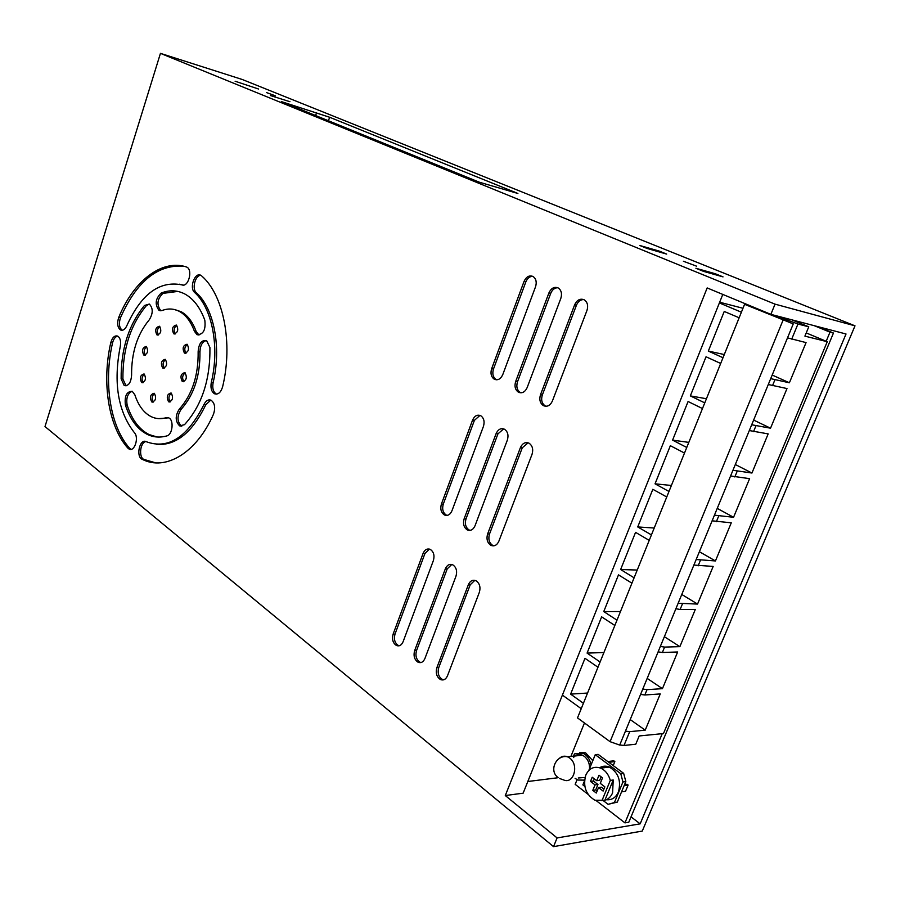 <?xml version="1.0" encoding="UTF-8"?>
<svg xmlns="http://www.w3.org/2000/svg" width="900" height="900" viewBox="0 0 900 900"><rect width="100%" height="100%" fill="white"/><g stroke="black" fill="none" stroke-linecap="round" stroke-linejoin="round"><path stroke-width="1.35" d="M242.303 79.504L160.447 53.359L775.035 304.144L855 325.834L242.303 79.504M329.625 117.259L281.363 101.599L479.272 182.183L517.894 193.466L329.625 117.259L328.444 120.769M275.321 95.794L266.512 92.576L275.321 95.794M639.844 245.509L659.441 251.156L666.664 254.081L647.1 248.456L639.844 245.509M270.394 95.546L289.946 101.711L270.394 95.546M723.026 276.874L703.688 271.418L695.914 268.267L715.286 273.746L723.026 276.874M696.623 266.197L683.415 261.259L696.623 266.197M258.581 89.021L235.114 81.236L258.581 89.021M855 325.834L642.274 831.071L553.534 846.641L557.089 837.923L505.294 795.544L707.164 287.933L770.861 314.359L775.035 304.144M160.447 53.359L45 426.566L553.534 846.641M557.089 837.923L640.159 823.849L846.023 333.99L770.861 314.359M145.946 441.574C140.197 442.204 138.465 457.267 143.899 459.416L155.722 462.859M210.78 400.095L205.774 404.764L203.963 404.55C205.931 400.601 208.328 399.173 211.14 400.264C214.83 403.178 215.606 407.846 213.469 414.248C196.504 453.071 165.51 471.262 142.279 459.349L142.11 459.27C135.574 456.548 139.759 438.221 146.149 441.664C168.131 449.798 187.403 437.423 203.963 404.539M156.701 444.397C175.984 445.736 192.341 432.529 205.774 404.764M200.756 275.299C195.12 275.265 191.7 288.979 196.38 292.793L194.602 292.455C189.023 287.865 194.974 271.642 200.891 275.366L201.69 275.94C223.549 294.851 233.213 343.159 222.604 386.831C220.815 392.591 218.104 394.886 214.447 393.739C211.399 391.635 210.352 387.855 211.309 382.376C219.836 347.141 212.22 308.115 194.602 292.455M216.607 394.132L216.248 393.975C213.199 391.871 212.164 388.091 213.12 382.624C221.636 347.423 214.009 308.43 196.38 292.793M149.243 304.02L146.239 305.798C130.421 325.046 122.647 349.459 122.906 379.058L126.101 385.819M174.139 309.454L181.046 311.67C187.616 315.236 192.656 321.863 196.189 331.56L199.013 335.059M177.885 291.409L162.968 293.377C157.129 299.002 156.42 304.808 160.852 310.77L160.954 310.826M206.359 340.504C202.309 341.707 200.16 345.521 199.946 351.945C200.25 375.772 193.972 394.92 181.091 409.376C176.895 416.025 177.007 421.594 181.44 426.071L181.755 426.218M183.667 266.209C157.646 264.285 136.586 281.441 120.487 317.7C118.62 323.55 119.205 327.735 122.276 330.255L122.321 330.277M183.285 285.064L179.471 284.197M132.109 391.241C127.62 393.48 125.978 398.115 127.17 405.157C131.85 419.625 139.14 429.412 149.006 434.531L157.185 437.017M168.491 417.769L166.174 417.69C160.875 419.287 155.824 418.916 151.054 416.588C143.775 412.796 138.375 405.54 134.854 394.841L132.255 391.309C126.698 391.399 124.403 395.955 125.392 404.955C130.072 419.434 137.351 429.233 147.218 434.351C153.428 437.355 159.986 437.861 166.905 435.881C172.62 434.655 174.116 420.03 168.761 417.881L166.174 417.69M158.625 418.635L167.974 417.881M117.686 336.105C115.279 336.713 113.558 338.996 112.534 342.945C103.41 382.387 110.115 426.442 129.589 448.234L131.119 449.348M583.729 299.554C580.477 299.61 578.059 301.489 576.45 305.19L574.65 304.785C577.069 299.801 580.32 298.17 584.393 299.891C587.531 302.276 588.386 305.798 586.957 310.466L552.375 401.062C550.159 405.652 547.155 407.171 543.352 405.619C540.023 403.2 539.066 399.566 540.495 394.74L574.65 304.785M540.495 394.74L542.317 395.021L576.45 305.19M542.317 395.021C540.889 399.848 541.845 403.481 545.186 405.9L546.075 406.294M557.786 287.73C554.648 287.809 552.296 289.676 550.733 293.321L548.921 292.905C551.273 288 554.411 286.38 558.349 288.034C561.386 290.34 562.207 293.794 560.824 298.395L527.141 387.63C524.993 392.164 522.079 393.683 518.411 392.197C515.183 389.835 514.271 386.28 515.655 381.521L548.921 292.905M515.655 381.521L517.489 381.825L550.733 293.321M517.489 381.825C516.094 386.572 517.016 390.127 520.245 392.479L521.01 392.839M532.699 276.3C529.661 276.401 527.377 278.246 525.859 281.846L524.048 281.419C526.331 276.593 529.369 274.972 533.171 276.559C536.119 278.798 536.918 282.195 535.556 286.729L502.751 374.647C500.659 379.114 497.835 380.632 494.28 379.204C491.152 376.92 490.275 373.421 491.636 368.741L524.048 281.419M491.636 368.741L493.47 369.045L525.859 281.846M493.47 369.045C492.109 373.736 492.986 377.213 496.114 379.496L496.766 379.811M479.993 415.384L474.412 420.334L472.567 420.098C474.536 415.811 477.248 414.349 480.701 415.699C483.907 418.016 484.819 421.571 483.457 426.353L451.935 510.829C450.135 514.789 447.626 516.161 444.42 514.957C441.056 512.595 440.055 508.95 441.416 504.011L472.567 420.098M441.416 504.011L443.272 504.146L474.412 420.334M443.272 504.146C441.923 509.085 442.924 512.719 446.287 515.07L447.109 515.396M503.662 428.873L497.947 433.856L496.103 433.62C498.127 429.289 500.918 427.815 504.484 429.233C507.791 431.618 508.748 435.229 507.353 440.089L475.02 525.78C473.164 529.785 470.588 531.158 467.291 529.909C463.804 527.479 462.757 523.766 464.152 518.738L496.103 433.62M464.152 518.738L466.009 518.861L497.947 433.856M466.009 518.861C464.614 523.879 465.66 527.591 469.147 530.01L470.104 530.37M487.631 533.947C486.202 539.055 487.294 542.858 490.905 545.355C494.314 546.649 496.969 545.276 498.859 541.226L532.046 454.298C533.475 449.359 532.485 445.669 529.054 443.205C525.375 441.743 522.495 443.205 520.414 447.604L487.631 533.947L489.499 534.049C488.07 539.156 489.161 542.947 492.772 545.445L493.853 545.85M528.109 442.8L522.259 447.829L489.499 534.049M436.871 667.665C435.454 673.043 436.669 677.014 440.516 679.567C443.543 680.636 445.86 679.376 447.48 675.81L479.351 592.324C480.78 587.115 479.644 583.245 475.965 580.725C472.669 579.51 470.137 580.837 468.36 584.719L436.871 667.665L438.75 667.586C437.344 672.964 438.559 676.924 442.406 679.477L443.554 679.837M474.863 580.331L470.228 584.752L438.75 667.586M414.641 650.621C413.269 655.909 414.428 659.79 418.129 662.265C421.076 663.3 423.338 662.051 424.924 658.508L455.996 576.169C457.391 571.05 456.311 567.259 452.756 564.817C449.561 563.636 447.098 564.964 445.354 568.8L414.641 650.621L416.531 650.565C415.147 655.852 416.317 659.722 420.019 662.197L421.043 662.524M451.789 564.457L447.233 568.856L416.531 650.565M429.446 549.09L424.957 553.466L423.09 553.399C424.789 549.596 427.185 548.269 430.279 549.405C433.721 551.779 434.756 555.491 433.395 560.52L403.088 641.756C401.524 645.266 399.319 646.515 396.461 645.514C392.884 643.106 391.77 639.304 393.12 634.117L423.09 553.399M393.12 634.117L395.01 634.084L424.957 553.466M395.01 634.084C393.66 639.27 394.774 643.061 398.34 645.469L399.24 645.761M144.371 374.175C141.739 376.684 141.356 379.507 143.246 382.613M154.474 393.457C151.785 396.034 151.425 398.88 153.405 402.019M159.806 326.475C157.061 328.939 156.611 331.762 158.468 334.957M171.36 393.176C168.57 395.775 168.199 398.678 170.257 401.873M146.576 346.691C143.921 349.166 143.505 351.968 145.339 355.095M185.141 372.836C182.261 375.424 181.868 378.349 183.949 381.611M187.369 344.441C184.455 346.973 184.016 349.886 186.041 353.183M176.704 325.282C173.857 327.769 173.396 330.637 175.32 333.9M165.532 359.539C162.765 362.07 162.36 364.928 164.317 368.123M659.441 251.156L659.137 251.921M715.286 273.746L714.949 274.601M149.276 319.793C137.284 334.26 131.389 352.699 131.591 375.142C130.995 382.702 128.543 386.168 124.211 385.549L121.14 378.821C120.892 349.2 128.666 324.765 144.472 305.494L149.31 304.054C153.18 308.16 153.169 313.402 149.276 319.793M194.4 331.267C190.879 321.57 185.839 314.933 179.269 311.355C173.722 308.509 167.929 308.25 161.899 310.579L159.086 310.466C154.654 304.493 155.362 298.688 161.201 293.062C169.403 289.766 177.289 290.093 184.871 294.019C193.466 298.733 200.115 307.44 204.806 320.152C205.931 329.839 203.333 334.676 196.999 334.665L194.4 331.267L196.189 331.56M179.291 409.162C192.172 394.695 198.45 375.525 198.146 351.675C198.799 343.474 201.623 339.795 206.618 340.616L209.925 347.524C210.352 379.665 201.881 405.382 184.5 424.676L179.64 425.88C175.208 421.391 175.095 415.822 179.291 409.162L181.091 409.376M186.221 266.884C161.494 258.986 133.346 281.374 118.744 317.407C116.865 323.269 117.461 327.465 120.521 329.974C122.951 330.896 125.055 329.468 126.832 325.688C141.266 293.929 159.683 280.339 182.093 284.918C188.37 287.46 193.072 270 186.862 267.154L186.221 266.884M120.274 346.433C113.198 382.624 117.911 411.379 134.404 432.697C139.252 437.501 134.494 452.205 129.116 449.089L127.811 448.065C108.337 426.262 101.644 382.162 110.779 342.675C112.32 337.399 114.638 335.216 117.731 336.127C120.296 337.939 121.14 341.37 120.274 346.433M141.57 382.455L141.806 382.601C145.553 381.532 146.374 378.686 144.259 374.085L144.034 373.95C140.287 375.019 139.466 377.854 141.57 382.455M151.672 401.85L151.942 402.007C155.745 400.95 156.566 398.081 154.406 393.412L154.159 393.255C150.345 394.301 149.524 397.17 151.672 401.85M156.881 334.822L157.039 334.912C160.909 333.821 161.764 330.952 159.604 326.329L159.458 326.239C155.588 327.33 154.732 330.188 156.881 334.822M168.514 401.681L168.773 401.85C172.688 400.781 173.531 397.879 171.304 393.131L171.056 392.985C167.141 394.031 166.286 396.934 168.514 401.681M143.719 354.96L143.921 355.072C147.69 353.981 148.523 351.146 146.407 346.556L146.227 346.455C142.447 347.535 141.615 350.37 143.719 354.96M182.227 381.42L182.453 381.555C186.469 380.498 187.335 377.561 185.051 372.769L184.849 372.645C180.833 373.691 179.955 376.616 182.227 381.42M184.388 353.002L184.567 353.115C188.606 352.035 189.495 349.11 187.211 344.329L187.054 344.228C183.004 345.296 182.115 348.221 184.388 353.002M173.722 333.743L173.88 333.832C177.862 332.741 178.74 329.839 176.501 325.136L176.366 325.058C172.384 326.137 171.506 329.029 173.722 333.743M162.641 367.965L162.855 368.089C166.748 367.009 167.602 364.129 165.398 359.438L165.206 359.325C161.314 360.382 160.459 363.274 162.641 367.965M505.294 795.544L523.148 793.17L722.79 294.412M558.169 777.712L527.816 781.504M640.159 823.849L631.035 816.851M584.46 722.97L570.892 756.428M596.329 800.719L624.949 822.881L628.785 822.24L833.456 333.045L817.808 326.621M826.189 341.257L829.991 332.156L833.456 333.045M624.949 822.881L662.231 733.669M577.08 779.659L575.168 784.35L587.992 794.284M829.991 332.156L814.331 325.71M787.511 337.849L806.062 342.608L789.39 382.781L772.189 375.041M789.39 382.781L770.704 378.652M724.298 354.544L708.334 351.079L723.004 357.728M739.148 317.779L724.241 311.445L708.334 351.079M768.285 384.514L786.994 388.553L770.535 428.197L753.637 420.075M720.686 363.465L706.039 356.771L690.334 395.899L706.444 398.734M770.535 428.197L751.702 424.766M704.768 402.885L690.334 395.899M749.317 430.549L768.173 433.89L751.939 473.029L735.322 464.512M702.472 408.555L688.084 401.512L672.581 440.134L688.815 442.384M751.939 473.029L732.949 470.272M686.756 447.469L672.581 440.134M730.597 475.976L749.599 478.654L733.567 517.275L717.244 508.387M684.495 453.06L670.354 445.691L655.043 483.817L671.4 485.471M733.567 517.275L714.442 515.183M668.981 491.479L655.043 483.817M712.125 520.819L731.273 522.821L715.444 560.947L699.39 551.711M666.754 496.991L652.837 489.296L637.729 526.939L654.21 528.019M715.444 560.947L696.173 559.507M651.431 534.915L637.729 526.939M693.889 565.065L713.171 566.426L697.545 604.069L681.773 594.472M649.226 540.371L635.558 532.35L620.629 569.52L637.234 570.049M697.545 604.069L678.15 603.259M634.095 577.811L620.629 569.52M675.889 608.738L680.13 609.469L695.306 609.469L679.883 646.639L664.369 636.694M631.924 583.189L618.491 574.864L603.754 611.572L620.471 611.55M679.883 646.639L664.594 647.089L660.352 646.436M616.995 620.168L603.754 611.572M658.125 651.847L662.366 652.5L677.666 651.971L662.434 688.669L647.19 678.398M614.846 625.477L601.639 616.849L587.081 653.096L603.911 652.545M662.434 688.669L647.033 689.648L642.791 689.062M600.097 661.995L587.081 653.096M640.586 694.418L644.839 694.98L660.251 693.934L645.21 730.17L630.214 719.572M597.971 667.238L584.989 658.316L570.611 694.114L587.554 693.045M645.21 730.17L629.696 731.655L625.444 731.149M583.414 703.294L570.611 694.114M619.74 744.986L623.992 745.459L635.771 744.221L639.191 735.964L663.469 733.545L827.258 341.707L806.231 332.933M562.399 695.104L581.231 708.694M791.887 319.849L808.762 326.824L804.904 336.127L827.258 341.707M719.663 302.22L742.984 308.272M741.398 312.21L719.381 302.94M808.762 326.824L797.951 324.022L775.485 315.574M753.773 307.271L744.581 304.312L793.26 323.91L753.626 307.642M744.581 304.312L577.508 717.908L610.076 741.668L619.706 745.076L793.26 323.91M578.25 777.982L585.045 777.442M589.579 768.533C589.658 763.346 587.914 759.285 584.359 756.349L582.322 755.179C578.857 753.896 575.887 754.695 573.413 757.564M583.852 780.367L584.539 780.367M592.796 760.669L585.585 752.827L579.735 752.423M591.053 764.944C589.883 759.15 587.104 755.212 582.727 753.131L574.447 753.863L573.525 756.146M575.111 778.376L577.913 780.053L584.561 780.109M621.551 791.854L625.523 791.291L628.121 785.048L627.053 784.26L624.577 784.597M628.121 785.048L624.161 785.599M613.215 765.585L614.857 761.602L613.822 760.826L607.77 761.535M604.192 767.711L604.822 766.17M603.405 766.305L602.752 767.88M614.857 761.602L608.816 762.311M601.92 800.741L610.312 780.401C608.569 774.405 605.363 770.321 600.671 768.139C594.067 765.923 589.106 768.251 585.81 775.102C582.795 786.319 585.844 794.711 594.945 800.246L604.845 800.314C608.31 799.268 610.898 796.793 612.585 792.877L613.238 780.008L604.845 800.314M600.266 783.36L604.856 786.859L603.113 791.077L598.534 787.579L596.284 793.035L592.785 790.346L595.024 784.89L590.49 781.425L592.211 777.24L596.756 780.694L599.006 775.226L602.516 777.881L600.266 783.36M610.312 780.401L613.238 780.008M588.791 770.479L595.249 754.684L598.129 754.369L623.644 773.325L625.826 781.571L617.288 802.125L608.085 804.33L603.191 800.561M606.42 799.729C611.798 800.224 615.791 797.67 618.39 792.056C621.394 780.908 618.39 772.582 609.39 767.081C605.914 765.686 602.651 765.911 599.602 767.745M625.826 781.571L622.957 781.954L614.408 802.564L608.085 804.33M617.288 802.125L614.408 802.564M584.831 786.42L582.885 784.913L584.494 780.986M595.249 754.684L620.764 773.696L622.957 781.954M623.644 773.325L620.764 773.696M596.756 780.694L599.681 780.311L601.11 776.824M594.326 778.849L593.426 781.043L590.49 781.425M597.116 791.021L595.721 789.941L597.96 784.508L593.426 781.043M603.945 789.064L601.459 787.174L598.534 787.579M597.96 784.508L595.024 784.89M595.721 789.941L592.785 790.346M143.899 459.416L142.11 459.27M213.12 382.624L211.309 382.376M146.239 305.798L144.472 305.494M122.906 379.058L121.14 378.821M162.968 293.377L161.201 293.062M199.946 351.945L198.146 351.675M120.487 317.7L118.744 317.407M182.903 285.064L182.093 284.918M127.17 405.157L125.392 404.955M112.534 342.945L110.779 342.675M129.589 448.234L127.811 448.065M520.414 447.604L522.259 447.829M468.36 584.719L470.228 584.752M445.354 568.8L447.233 568.856M315.619 115.538L316.586 112.635M514.26 192.69L514.53 191.97M772.504 385.673L774.911 379.822M753.536 431.629L755.921 425.858M734.816 476.966L737.168 471.274M716.355 521.707L718.673 516.094M698.119 565.875L700.414 560.329M680.13 609.469L682.391 603.99M662.366 652.5L664.594 647.089M644.839 694.98L647.033 689.648M623.992 745.459L629.696 731.655M797.951 324.022L791.719 339.109M783.765 319.005L783.36 319.995M610.076 741.668L783.011 320.287M559.384 778.433L563.434 779.861C573.727 784.789 579.398 764.719 569.587 757.991L567.54 756.799C564.401 755.595 561.623 756.18 559.192 758.543M144.067 459.495L142.279 459.349M216.248 393.975L214.447 393.739M125.978 385.762L124.211 385.549M181.046 311.67L179.269 311.355M198.799 334.957L196.999 334.665M160.852 310.77L159.086 310.466M181.44 426.071L179.64 425.88M122.276 330.255L120.521 329.974M149.006 434.531L147.218 434.351M130.905 449.257L129.116 449.089M545.186 405.9L543.352 405.619M520.245 392.479L518.411 392.197M496.114 379.496L494.28 379.204M446.287 515.07L444.42 514.957M469.147 530.01L467.291 529.909M492.772 545.445L490.905 545.355M442.406 679.477L440.516 679.567M420.019 662.197L418.129 662.265M398.34 645.469L396.461 645.514M142.864 382.748L141.806 382.601M153.045 402.142L151.942 402.007M158.062 335.07L157.039 334.912M169.92 401.985L168.773 401.85M144.934 355.219L143.921 355.072M183.611 381.713L182.453 381.555M185.692 353.284L184.567 353.115M174.938 334.001L173.88 333.832M163.946 368.235L162.855 368.089M582.322 755.179L567.54 756.799C556.279 754.357 548.663 770.569 557.876 777.386M585.585 752.827L582.727 753.131M609.39 767.081L600.671 768.139"/></g></svg>
